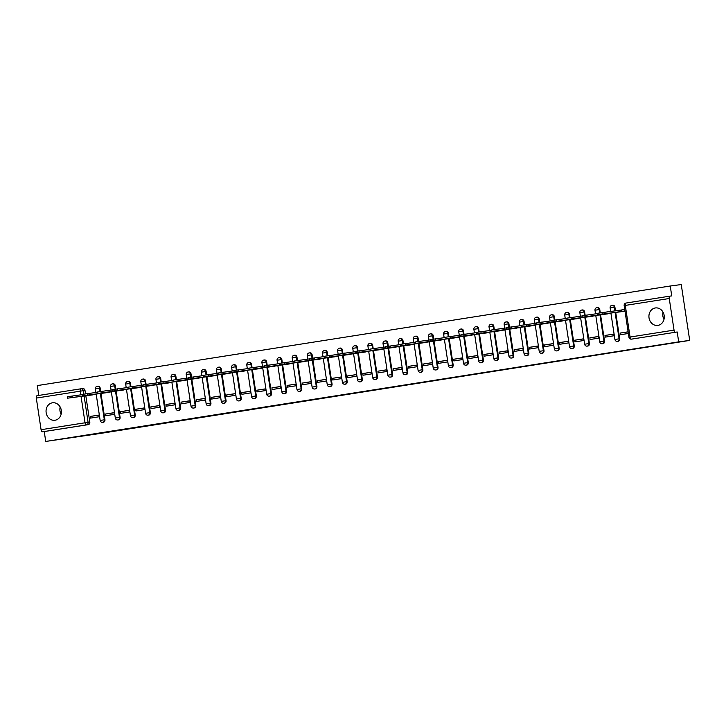 <?xml version="1.0" encoding="UTF-8"?>
<svg xmlns="http://www.w3.org/2000/svg" width="726" height="726" viewBox="0 0 726 726"><rect width="100%" height="100%" fill="white"/><g stroke="black" fill="none" stroke-linecap="round" stroke-linejoin="round"><path stroke-width="1.09" d="M394.463 386.994L406.188 385.161L394.463 386.994M55.049 420.236A8.812 7.659 -97.5 0 0 61.32 410.426A8.812 7.659 -97.5 0 0 52.581 402.794A8.812 7.659 -97.5 0 0 52.417 402.812A8.812 7.659 -97.5 0 0 46.146 412.622A8.812 7.659 -97.5 0 0 54.895 420.263A8.812 7.659 -97.5 0 0 55.049 420.236M657.919 325.393A8.812 7.659 -97.5 0 0 664.181 315.583A8.812 7.659 -97.5 0 0 655.442 307.942A8.812 7.659 -97.5 0 0 655.279 307.969A8.812 7.659 -97.5 0 0 649.017 317.779A8.812 7.659 -97.5 0 0 657.756 325.42A8.812 7.659 -97.5 0 0 657.919 325.393M100.678 391.477L100.17 388.111A2.26 1.96 -97.5 0 0 97.883 386.178M115.815 389.091L115.307 385.724A2.26 1.96 -97.5 0 0 113.029 383.8M130.952 386.713L130.444 383.346A2.26 1.96 -97.5 0 0 128.166 381.413M146.089 384.326L145.581 380.959A2.26 1.96 -97.5 0 0 143.303 379.036M161.236 381.949L160.727 378.582A2.26 1.96 -97.5 0 0 158.45 376.649M176.373 379.562L175.864 376.195A2.26 1.96 -97.5 0 0 173.587 374.271L173.015 374.344A2.26 1.96 82.5 0 1 175.256 376.277L175.765 379.662M191.51 377.184L191.002 373.817A2.26 1.96 -97.5 0 0 188.724 371.884M206.656 374.807L206.139 371.44A2.26 1.96 -97.5 0 0 203.861 369.507M221.793 372.42L221.285 369.053A2.26 1.96 -97.5 0 0 219.007 367.129L218.435 367.202A2.26 1.96 82.5 0 1 220.677 369.135L221.185 372.511M236.93 370.042L236.422 366.675A2.26 1.96 -97.5 0 0 234.144 364.742M252.067 367.655L251.559 364.289A2.26 1.96 -97.5 0 0 249.281 362.365M267.213 365.278L266.705 361.911A2.26 1.96 -97.5 0 0 264.418 359.978M282.35 362.891L281.842 359.524A2.26 1.96 -97.5 0 0 279.564 357.6M297.488 360.513L296.979 357.147A2.26 1.96 -97.5 0 0 294.702 355.214M312.634 358.127L312.116 354.76A2.26 1.96 -97.5 0 0 309.839 352.836M327.771 355.749L327.263 352.382A2.26 1.96 -97.5 0 0 324.985 350.449M342.908 353.362L342.4 349.996A2.26 1.96 -97.5 0 0 340.122 348.072M358.045 350.985L357.537 347.618A2.26 1.96 -97.5 0 0 355.259 345.685M373.191 348.598L372.683 345.231A2.26 1.96 -97.5 0 0 370.396 343.307M388.328 346.22L387.82 342.853A2.26 1.96 -97.5 0 0 385.542 340.921M403.465 343.843L402.957 340.476A2.26 1.96 -97.5 0 0 400.679 338.543M418.603 341.456L418.094 338.089A2.26 1.96 -97.5 0 0 415.816 336.156M433.749 339.078L433.24 335.711A2.26 1.96 -97.5 0 0 430.963 333.779M448.886 336.692L448.378 333.325A2.26 1.96 -97.5 0 0 446.1 331.401M464.023 334.314L463.515 330.947A2.26 1.96 -97.5 0 0 461.237 329.014M479.169 331.927L478.652 328.56A2.26 1.96 -97.5 0 0 476.374 326.636M494.306 329.55L493.798 326.183A2.26 1.96 -97.5 0 0 491.52 324.25M509.443 327.163L508.935 323.796A2.26 1.96 -97.5 0 0 506.657 321.872M524.58 324.785L524.072 321.418A2.26 1.96 -97.5 0 0 521.794 319.485M539.727 322.398L539.218 319.032A2.26 1.96 -97.5 0 0 536.931 317.108M554.864 320.021L554.355 316.654A2.26 1.96 -97.5 0 0 552.078 314.721M570.001 317.634L569.493 314.267A2.26 1.96 -97.5 0 0 567.215 312.343M585.147 315.256L584.63 311.89A2.26 1.96 -97.5 0 0 582.352 309.957M600.284 312.879L599.776 309.503A2.26 1.96 -97.5 0 0 597.498 307.579M615.476 310.846L614.913 307.125A2.26 1.96 -97.5 0 0 612.635 305.192L612.063 305.274A2.26 1.96 82.5 0 1 614.305 307.207L614.868 310.928M347.654 394.282L363.272 391.913L347.654 394.282M669.254 298.504L674.037 330.121L630.068 337.036L625.286 305.419L624.16 305.61A2.26 2.26 0 0 1 626.048 303.041A2.26 1.116 -98.9 0 1 626.057 303.041L670.007 296.126A2.26 1.116 81.1 0 0 669.254 298.504L625.286 305.419A2.26 1.116 -98.9 0 1 626.048 303.041L669.998 296.126A2.26 1.116 81.1 0 0 670.007 296.126L671.741 295.899L670.243 286.008L681.251 284.556L689.7 340.412L98.01 433.803L45.738 441.444L678.692 341.864L677.195 331.982L631.511 339.124A2.26 1.96 82.5 0 1 631.475 339.133L633.19 338.906A2.26 1.96 82.5 0 1 633.145 338.906M689.7 340.412L678.692 341.864M379.607 389.336L392.902 387.248L379.589 389.172M377.529 389.671L354.878 392.975L377.529 389.644M81.112 388.782L82.746 388.564A2.26 1.96 82.5 0 1 85.024 390.488L85.532 393.855M85.831 395.824L89.806 422.105L88.091 422.332A2.26 1.96 82.5 0 1 86.485 424.873L42.525 431.788A2.26 1.116 -98.9 0 1 41.083 429.701L36.3 398.084A2.26 1.116 -98.9 0 1 37.053 395.706A2.26 1.116 -98.9 0 1 37.071 395.706L81.003 388.791M670.243 286.008L37.289 385.588L38.777 395.434M45.738 441.444L44.241 431.562L42.525 431.788M674.037 330.121A2.26 1.116 81.1 0 0 675.479 332.209M616.982 312.289L624.995 311.145M628.126 331.809L620.131 333.071L628.135 331.9M620.131 333.071L620.385 334.74L628.38 333.488M604.985 335.448L605.239 337.127L613.978 335.748L613.724 334.078L604.985 335.448L613.733 334.16M601.845 314.667L610.548 313.087M589.848 337.835L590.102 339.505L598.832 338.135L598.587 336.456L589.848 337.835L598.596 336.546M586.708 317.053L595.411 315.474M574.711 340.213L574.965 341.892L583.695 340.512L583.441 338.842L574.711 340.213L583.459 338.924M571.562 319.431L580.265 317.852M559.564 342.59L559.819 344.269L568.558 342.899L568.304 341.22L559.564 342.59L568.313 341.311M556.425 321.818L565.127 320.23M544.427 344.977L544.682 346.656L553.421 345.277L553.167 343.598L544.427 344.977L553.176 343.688M541.287 324.195L549.99 322.616M529.29 347.355L529.544 349.034L538.275 347.663L538.02 345.984L529.29 347.355L538.039 346.075M526.15 326.582L534.853 324.994M514.153 349.741L514.407 351.411L523.137 350.041L522.883 348.362L514.153 349.741L522.902 348.453M511.004 328.96L519.707 327.381M499.007 352.119L499.261 353.798L508 352.428L507.746 350.749L499.007 352.119L507.755 350.839M495.867 331.346L504.57 329.758M483.87 354.506L484.124 356.176L492.863 354.805L492.609 353.126L483.87 354.506L492.618 353.217M480.73 333.724L489.433 332.145M468.733 356.883L468.987 358.562L477.717 357.183L477.463 355.513L468.733 356.883L477.481 355.595M465.593 336.111L474.296 334.523M453.596 359.27L453.841 360.94L462.58 359.57L462.326 357.891L453.596 359.27L462.335 357.982M450.447 338.488L459.15 336.909M438.45 361.648L438.704 363.327L447.443 361.947L447.189 360.277L438.45 361.648L447.198 360.359M435.31 340.866L444.013 339.287M423.312 364.035L423.567 365.704L432.297 364.334L432.043 362.655L423.312 364.035L432.061 362.746M420.173 343.253L428.875 341.674M408.175 366.412L408.429 368.091L417.16 366.712L416.905 365.042L408.175 366.412L416.924 365.124M405.026 345.63L413.729 344.051M393.029 368.799L393.283 370.469L402.022 369.098L401.768 367.42L393.029 368.799L401.777 367.51M389.889 348.017L398.592 346.438M377.892 371.177L378.146 372.855L386.885 371.476L386.631 369.806L377.892 371.177L386.64 369.888M374.752 350.395L383.455 348.816M362.755 373.554L363.009 375.233L371.739 373.863L371.485 372.184L362.755 373.554L371.503 372.275M359.615 352.782L368.318 351.193M347.618 375.941L347.872 377.62L356.602 376.24L356.348 374.571L347.618 375.941L356.366 374.652M344.469 355.159L353.172 353.58M332.472 378.319L332.726 379.997L341.465 378.627L341.211 376.948L332.472 378.319L341.22 377.039M329.332 357.546L338.035 355.958M317.335 380.705L317.589 382.375L326.319 381.005L326.074 379.326L317.335 380.705L326.083 379.417M314.195 359.924L322.898 358.345M302.197 383.083L302.452 384.762L311.182 383.392L310.928 381.713L302.197 383.083L310.946 381.803M299.058 362.31L307.76 360.722M287.06 385.47L287.305 387.139L296.045 385.769L295.791 384.09L287.06 385.47L295.8 384.181M283.911 364.688L292.614 363.109M271.914 387.847L272.168 389.526L280.908 388.147L280.653 386.477L271.914 387.847L280.663 386.559M268.774 367.075L277.477 365.487M256.777 390.234L257.031 391.904L265.761 390.534L265.507 388.855L256.777 390.234L265.525 388.945M253.637 369.452L262.34 367.873M241.64 392.612L241.894 394.291L250.624 392.911L250.37 391.241L241.64 392.612L250.388 391.323M238.491 371.83L247.194 370.251M226.494 394.998L226.748 396.668L235.487 395.298L235.233 393.619L226.494 394.998L235.242 393.71M223.354 374.217L232.057 372.638M211.357 397.376L211.611 399.055L220.35 397.676L220.096 396.006L211.357 397.376L220.105 396.087M208.217 376.594L216.92 375.015M196.22 399.763L196.474 401.433L205.204 400.062L204.95 398.383L196.22 399.763L204.968 398.474M193.08 378.981L201.783 377.402M181.083 402.14L181.337 403.819L190.067 402.44L189.813 400.77L181.083 402.14L189.831 400.852M177.934 381.359L186.636 379.78M165.936 404.518L166.19 406.197L174.93 404.827L174.676 403.148L165.936 404.518L174.685 403.239M162.796 383.745L171.499 382.166M150.799 406.905L151.053 408.584L159.784 407.204L159.529 405.535L150.799 406.905L159.548 405.616M147.659 386.123L156.362 384.544M135.662 409.282L135.916 410.961L144.646 409.591L144.392 407.912L135.662 409.282L144.41 408.003M132.513 388.51L141.216 386.922M120.516 411.669L120.77 413.348L129.509 411.969L129.255 410.29L120.516 411.669L129.264 410.381M117.376 390.887L126.079 389.308M105.379 414.047L105.633 415.726L114.372 414.355L114.118 412.677L105.379 414.047L114.127 412.767M102.239 393.274L110.942 391.686M90.242 416.434L90.496 418.103L99.226 416.733L98.972 415.054L90.242 416.434L98.99 415.145M87.102 395.652L95.805 394.073M100.968 393.438L104.943 419.719L104.335 419.8A2.26 1.96 82.5 0 1 102.693 422.35L103.301 422.269A2.26 1.96 -97.5 0 0 104.943 419.719M116.115 391.06L120.089 417.341L119.481 417.423A2.26 1.96 82.5 0 1 117.83 419.964L118.438 419.882A2.26 1.96 -97.5 0 0 120.089 417.341M131.252 388.673L135.227 414.954L134.619 415.036A2.26 1.96 82.5 0 1 132.976 417.586L133.584 417.504A2.26 1.96 -97.5 0 0 135.227 414.954M146.389 386.296L150.364 412.577L149.756 412.658A2.26 1.96 82.5 0 1 148.113 415.199L148.721 415.118A2.26 1.96 -97.5 0 0 150.364 412.577M161.526 383.909L165.51 410.199L164.893 410.272A2.26 1.96 82.5 0 1 163.25 412.822L163.858 412.74A2.26 1.96 -97.5 0 0 165.51 410.199M176.672 381.531L180.647 407.812L180.039 407.894A2.26 1.96 82.5 0 1 178.396 410.435L179.004 410.362A2.26 1.96 -97.5 0 0 180.647 407.812M191.809 379.144L195.784 405.435L195.176 405.507A2.26 1.96 82.5 0 1 193.533 408.057L194.141 407.976A2.26 1.96 -97.5 0 0 195.784 405.435M206.946 376.767L210.921 403.048L210.313 403.13A2.26 1.96 82.5 0 1 208.671 405.68L209.279 405.598A2.26 1.96 -97.5 0 0 210.921 403.048M222.092 374.38L226.067 400.67L225.459 400.752A2.26 1.96 82.5 0 1 223.808 403.293L224.416 403.211A2.26 1.96 -97.5 0 0 226.067 400.67M237.23 372.002L241.204 398.284L240.596 398.365A2.26 1.96 82.5 0 1 238.954 400.915L239.562 400.834A2.26 1.96 -97.5 0 0 241.204 398.284M252.367 369.616L256.342 395.906L255.733 395.988A2.26 1.96 82.5 0 1 254.091 398.529L254.699 398.447A2.26 1.96 -97.5 0 0 256.342 395.906M267.504 367.238L271.479 393.519L270.871 393.601A2.26 1.96 82.5 0 1 269.228 396.151L269.836 396.069A2.26 1.96 -97.5 0 0 271.479 393.519M282.65 364.851L286.625 391.142L286.017 391.223A2.26 1.96 82.5 0 1 284.365 393.764L284.982 393.683A2.26 1.96 -97.5 0 0 286.625 391.142M297.787 362.474L301.762 388.755L301.154 388.837A2.26 1.96 82.5 0 1 299.511 391.387L300.119 391.305A2.26 1.96 -97.5 0 0 301.762 388.755M312.924 360.096L316.899 386.377L316.291 386.459A2.26 1.96 82.5 0 1 314.648 389L315.256 388.918A2.26 1.96 -97.5 0 0 316.899 386.377M328.07 357.709L332.045 383.99L331.428 384.072A2.26 1.96 82.5 0 1 329.785 386.622L330.394 386.541A2.26 1.96 -97.5 0 0 332.045 383.99M343.207 355.332L347.182 381.613L346.574 381.695A2.26 1.96 82.5 0 1 344.932 384.235L345.54 384.154A2.26 1.96 -97.5 0 0 347.182 381.613M358.345 352.945L362.319 379.235L361.711 379.308A2.26 1.96 82.5 0 1 360.069 381.858L360.677 381.776A2.26 1.96 -97.5 0 0 362.319 379.235M373.482 350.567L377.456 376.848L376.848 376.93A2.26 1.96 82.5 0 1 375.206 379.471L375.814 379.399A2.26 1.96 -97.5 0 0 377.456 376.848M388.628 348.181L392.603 374.471L391.995 374.543A2.26 1.96 82.5 0 1 390.343 377.093L390.951 377.012A2.26 1.96 -97.5 0 0 392.603 374.471M403.765 345.803L407.74 372.084L407.132 372.166A2.26 1.96 82.5 0 1 405.489 374.707L406.097 374.634A2.26 1.96 -97.5 0 0 407.74 372.084M418.902 343.416L422.877 369.706L422.269 369.788A2.26 1.96 82.5 0 1 420.626 372.329L421.234 372.247A2.26 1.96 -97.5 0 0 422.877 369.706M434.039 341.038L438.014 367.32L437.406 367.401A2.26 1.96 82.5 0 1 435.763 369.951L436.371 369.87A2.26 1.96 -97.5 0 0 438.014 367.32M449.185 338.652L453.16 364.942L452.552 365.024A2.26 1.96 82.5 0 1 450.9 367.565L451.518 367.483A2.26 1.96 -97.5 0 0 453.16 364.942M464.322 336.274L468.297 362.555L467.689 362.637A2.26 1.96 82.5 0 1 466.047 365.187L466.655 365.105A2.26 1.96 -97.5 0 0 468.297 362.555M479.459 333.887L483.434 360.178L482.826 360.259A2.26 1.96 82.5 0 1 481.184 362.8L481.792 362.719A2.26 1.96 -97.5 0 0 483.434 360.178M494.606 331.51L498.58 357.791L497.972 357.873A2.26 1.96 82.5 0 1 496.321 360.423L496.929 360.341A2.26 1.96 -97.5 0 0 498.58 357.791M509.743 329.132L513.718 355.413L513.11 355.495A2.26 1.96 82.5 0 1 511.467 358.036L512.075 357.954A2.26 1.96 -97.5 0 0 513.718 355.413M524.88 326.745L528.855 353.027L528.247 353.108A2.26 1.96 82.5 0 1 526.604 355.658L527.212 355.577A2.26 1.96 -97.5 0 0 528.855 353.027M540.017 324.368L543.992 350.649L543.384 350.731A2.26 1.96 82.5 0 1 541.741 353.272L542.349 353.19A2.26 1.96 -97.5 0 0 543.992 350.649M555.163 321.981L559.138 348.262L558.53 348.344A2.26 1.96 82.5 0 1 556.878 350.894L557.486 350.812A2.26 1.96 -97.5 0 0 559.138 348.262M570.3 319.603L574.275 345.885L573.667 345.966A2.26 1.96 82.5 0 1 572.024 348.507L572.632 348.435A2.26 1.96 -97.5 0 0 574.275 345.885M585.437 317.217L589.412 343.507L588.804 343.579A2.26 1.96 82.5 0 1 587.162 346.13L587.77 346.048A2.26 1.96 -97.5 0 0 589.412 343.507M600.574 314.839L604.558 341.12L603.941 341.202A2.26 1.96 82.5 0 1 602.299 343.743L602.907 343.67A2.26 1.96 -97.5 0 0 604.558 341.12M615.721 312.452L619.695 338.743L619.087 338.824A2.26 1.96 82.5 0 1 617.445 341.365L618.053 341.284A2.26 1.96 -97.5 0 0 619.695 338.743M664 319.376A8.812 7.659 82.5 0 1 663.038 312.153M61.129 414.219A8.812 7.659 82.5 0 1 60.167 406.996M624.741 309.467L618.77 310.41M44.241 431.562L88.2 424.646A2.26 1.96 -97.5 0 0 89.806 422.105M677.195 331.982L631.511 339.124A2.26 1.116 81.1 0 1 630.068 337.036L628.943 337.227A2.26 2.26 0 0 0 631.475 339.133M390.534 387.611L378.046 389.363L390.534 387.611M369.815 390.833L375.297 389.989L369.815 390.833M624.977 311.018L597.425 314.821L621.892 311.626M622.89 311.472L621.892 311.608M597.425 314.821L597.208 313.369L602.008 312.625L624.287 309.621L624.505 311.073M624.759 309.566L624.287 309.621M621.093 310.102L621.32 311.554M610.584 313.296L582.288 317.198L607.753 313.859M582.288 317.198L582.061 315.746L597.244 313.632M595.438 315.683L567.142 319.585L591.617 316.391M592.607 316.237L591.608 316.373M567.142 319.585L566.924 318.133L582.107 316.019M580.301 318.061L552.005 321.963L577.469 318.623M552.005 321.963L551.787 320.511L566.961 318.396M565.164 320.447L536.868 324.35L561.334 321.155M562.332 321.001L561.334 321.137M536.868 324.35L536.641 322.898L551.824 320.783M550.018 322.825L521.722 326.727L547.195 323.388M521.722 326.727L521.504 325.275L536.686 323.161M534.88 325.203L506.585 329.114L531.06 325.92M532.049 325.765L531.051 325.901M506.585 329.114L506.367 327.662L521.549 325.547M519.743 327.589L491.448 331.492L516.912 328.143M491.448 331.492L491.23 330.04L506.403 327.925M504.606 329.967L476.31 333.878L500.777 330.684M501.775 330.53L500.777 330.666M476.31 333.878L476.084 332.417L491.266 330.312M489.46 332.354L461.164 336.256L486.629 332.907M461.164 336.256L460.946 334.804L476.129 332.69M474.323 334.731L446.027 338.634L470.502 335.448M471.492 335.294L470.493 335.421M446.027 338.634L445.809 337.182L460.992 335.067M459.186 337.118L430.89 341.02L456.355 337.672M430.89 341.02L430.672 339.568L445.846 337.454M444.04 339.496L415.744 343.398L440.219 340.213M441.217 340.058L440.219 340.185M415.744 343.398L415.526 341.946L430.709 339.832M428.903 341.882L400.607 345.785L426.071 342.436M400.607 345.785L400.389 344.333L415.571 342.218M413.766 344.26L385.47 348.162L409.945 344.977M410.934 344.823L409.936 344.95M385.47 348.162L385.252 346.71L400.425 344.596M398.628 346.647L370.333 350.549L395.797 347.2M370.333 350.549L370.106 349.097L385.288 346.983M383.482 349.024L355.186 352.927L379.662 349.741M380.66 349.587L379.662 349.714M355.186 352.927L354.969 351.475L370.151 349.36M368.345 351.411L340.049 355.313L364.525 352.119M365.514 351.965L364.516 352.101M340.049 355.313L339.832 353.861L355.014 351.747M353.208 353.789L324.912 357.691L349.378 354.506M350.377 354.352L349.378 354.479M324.912 357.691L324.694 356.239L339.868 354.125M338.071 356.176L309.775 360.078L335.24 356.729M309.775 360.078L309.548 358.626L324.731 356.511M322.925 358.553L294.629 362.455L319.104 359.27M320.093 359.116L319.104 359.243M294.629 362.455L294.411 361.003L309.594 358.889M307.788 360.931L279.492 364.842L304.956 361.494M279.492 364.842L279.274 363.39L294.457 361.276M292.651 363.318L264.355 367.22L288.821 364.035M289.819 363.871L288.821 364.007M264.355 367.22L264.137 365.768L279.31 363.653M277.504 365.695L249.209 369.598L274.682 366.258M249.209 369.598L248.991 368.146L264.173 366.031M262.367 368.082L234.071 371.984L258.547 368.799M259.536 368.636L258.538 368.772M234.071 371.984L233.854 370.532L249.036 368.418M247.23 370.46L218.934 374.362L244.399 371.022M218.934 374.362L218.717 372.91L233.89 370.795M232.093 372.846L203.797 376.749L228.263 373.563M229.262 373.4L228.263 373.536M203.797 376.749L203.57 375.297L218.753 373.182M216.947 375.224L188.651 379.126L214.116 375.787M188.651 379.126L188.433 377.674L203.616 375.56M201.81 377.611L173.514 381.513L197.989 378.319M198.978 378.164L197.98 378.3M173.514 381.513L173.296 380.061L188.479 377.947M186.673 379.988L158.377 383.891L183.841 380.551M158.377 383.891L158.159 382.439L173.332 380.324M171.536 382.375L143.231 386.277L167.706 383.083M168.704 382.929L167.706 383.065M143.231 386.277L143.013 384.825L158.195 382.711M156.389 384.753L128.094 388.655L153.558 385.315M128.094 388.655L127.876 387.203L143.058 385.089M141.252 387.139L112.957 391.042L137.432 387.847M138.421 387.693L137.423 387.829M112.957 391.042L112.739 389.59L127.912 387.475M126.115 389.517L97.819 393.419L123.284 390.08M97.819 393.419L97.593 391.967L112.775 389.853M110.969 391.895L82.673 395.806L107.149 392.612M108.147 392.457L107.149 392.594M82.673 395.806L82.455 394.354L97.638 392.24M95.832 394.282L67.536 398.184L93.001 394.835M67.536 398.184L67.318 396.732L82.501 394.617M97.275 386.259A2.26 1.96 82.5 0 1 99.553 388.192L100.07 391.568M100.17 388.111L95.378 388.837L95.932 392.457M113.065 383.791L112.457 383.873A2.26 1.96 82.5 0 1 114.699 385.805L115.207 389.181M115.307 385.724L110.524 386.45L111.069 390.08M127.558 381.495A2.26 1.96 82.5 0 1 129.836 383.428L130.344 386.804M130.444 383.346L125.662 384.072L126.206 387.702M142.695 379.117A2.26 1.96 82.5 0 1 144.973 381.041L145.49 384.417M145.581 380.959L140.799 381.685L141.352 385.315M157.832 376.73A2.26 1.96 82.5 0 1 160.119 378.663L160.627 382.039M160.727 378.582L155.936 379.308L156.489 382.938M172.979 374.353A2.26 1.96 82.5 0 1 173.015 374.344A2.26 2.26 0 0 0 171.082 376.921L175.864 376.195M188.116 371.966A2.26 1.96 82.5 0 1 190.394 373.899L190.902 377.275M191.002 373.817L186.219 374.543L186.773 378.173M203.253 369.588A2.26 1.96 82.5 0 1 205.531 371.512L206.048 374.897M206.139 371.44L201.356 372.157L201.91 375.787M218.399 367.202A2.26 1.96 82.5 0 1 218.435 367.202A2.26 2.26 0 0 0 216.502 369.779L221.285 369.053M233.536 364.824A2.26 1.96 82.5 0 1 235.814 366.748L236.322 370.133M236.422 366.675L231.639 367.392L232.184 371.022M248.673 362.437A2.26 1.96 82.5 0 1 250.951 364.37L251.468 367.746M251.559 364.289L246.776 365.015L247.33 368.645M263.81 360.06A2.26 1.96 82.5 0 1 266.097 361.993L266.605 365.369M266.705 361.911L261.914 362.628L262.467 366.258M278.956 357.682A2.26 1.96 82.5 0 1 281.234 359.606L281.742 362.982M281.842 359.524L277.06 360.25L277.604 363.88M294.094 355.295A2.26 1.96 82.5 0 1 296.371 357.228L296.88 360.604M296.979 357.147L292.197 357.873L292.741 361.494M309.231 352.918A2.26 1.96 82.5 0 1 311.508 354.842L312.026 358.217M312.116 354.76L307.334 355.486L307.888 359.116M324.377 350.531A2.26 1.96 82.5 0 1 326.655 352.464L327.163 355.84M327.263 352.382L322.48 353.108L323.025 356.738M339.514 348.153A2.26 1.96 82.5 0 1 341.792 350.077L342.3 353.453M342.4 349.996L337.617 350.722L338.162 354.352M354.651 345.767A2.26 1.96 82.5 0 1 356.929 347.7L357.437 351.075M357.537 347.618L352.754 348.344L353.308 351.974M369.788 343.389A2.26 1.96 82.5 0 1 372.066 345.313L372.583 348.698M372.683 345.231L367.891 345.957L368.445 349.587M384.934 341.002A2.26 1.96 82.5 0 1 387.212 342.935L387.72 346.311M387.82 342.853L383.038 343.579L383.582 347.209M400.071 338.625A2.26 1.96 82.5 0 1 402.349 340.548L402.857 343.933M402.957 340.476L398.175 341.193L398.719 344.823M415.208 336.238A2.26 1.96 82.5 0 1 417.486 338.171L418.004 341.547M418.094 338.089L413.312 338.815L413.865 342.445M430.346 333.86A2.26 1.96 82.5 0 1 432.632 335.784L433.141 339.169M433.24 335.711L428.449 336.428L429.002 340.058M445.492 331.473A2.26 1.96 82.5 0 1 447.77 333.406L448.278 336.782M448.378 333.325L443.595 334.051L444.14 337.681M460.629 329.096A2.26 1.96 82.5 0 1 462.907 331.029L463.415 334.405M463.515 330.947L458.732 331.664L459.286 335.294M475.766 326.718A2.26 1.96 82.5 0 1 478.044 328.642L478.561 332.018M478.652 328.56L473.869 329.286L474.423 332.916M490.912 324.331A2.26 1.96 82.5 0 1 493.19 326.264L493.698 329.64M493.798 326.183L489.015 326.9L489.56 330.53M506.694 321.863L506.086 321.945A2.26 1.96 82.5 0 1 508.327 323.878L508.835 327.254M508.935 323.796L504.153 324.522L504.697 328.152M521.186 319.567A2.26 1.96 82.5 0 1 523.464 321.5L523.981 324.876M524.072 321.418L519.29 322.144L519.843 325.765M536.323 317.189A2.26 1.96 82.5 0 1 538.601 319.113L539.119 322.489M539.218 319.032L534.427 319.758L534.98 323.388M552.114 314.721L551.506 314.803A2.26 1.96 82.5 0 1 553.747 316.736L554.256 320.112M554.355 316.654L549.573 317.38L550.117 321.01M566.607 312.425A2.26 1.96 82.5 0 1 568.885 314.349L569.393 317.725M569.493 314.267L564.71 314.993L565.255 318.623M581.744 310.038A2.26 1.96 82.5 0 1 584.022 311.971L584.539 315.347M584.63 311.89L579.847 312.616L580.401 316.246M596.881 307.661A2.26 1.96 82.5 0 1 599.168 309.585L599.676 312.97M599.776 309.503L594.993 310.229L595.538 313.859M612.027 305.274A2.26 1.96 82.5 0 1 612.063 305.274A2.26 2.26 0 0 0 610.13 307.851L614.913 307.125M85.024 390.488L83.308 390.715L83.826 394.118M84.107 395.997L88.091 422.332L85.042 422.786L81.058 396.405M80.822 394.844L80.259 391.169L36.3 398.084M41.083 429.701L85.042 422.786A2.26 1.116 81.1 0 0 86.485 424.873L88.2 424.646M100.351 393.465L104.335 419.8L100.161 420.445A2.26 2.26 0 0 0 102.693 422.35M115.498 391.087L119.481 417.423L115.307 418.067A2.26 2.26 0 0 0 117.83 419.964M130.635 388.7L134.619 415.036L130.444 415.68A2.26 2.26 0 0 0 132.976 417.586M145.772 386.323L149.756 412.658L145.581 413.303A2.26 2.26 0 0 0 148.113 415.199M160.918 383.945L164.893 410.272L160.718 410.916A2.26 2.26 0 0 0 163.25 412.822M176.055 381.558L180.039 407.894L175.864 408.538A2.26 2.26 0 0 0 178.396 410.435M191.192 379.181L195.176 405.507L191.002 406.152A2.26 2.26 0 0 0 193.533 408.057M206.329 376.794L210.313 403.13L206.139 403.774A2.26 2.26 0 0 0 208.671 405.68M221.475 374.416L225.459 400.752L221.276 401.387A2.26 2.26 0 0 0 223.808 403.293M236.612 372.03L240.596 398.365L236.422 399.01A2.26 2.26 0 0 0 238.954 400.915M251.75 369.652L255.733 395.988L251.559 396.632A2.26 2.26 0 0 0 254.091 398.529M266.887 367.265L270.871 393.601L266.696 394.245A2.26 2.26 0 0 0 269.228 396.151M282.033 364.888L286.017 391.223L281.842 391.868A2.26 2.26 0 0 0 284.365 393.764M297.17 362.501L301.154 388.837L296.979 389.481A2.26 2.26 0 0 0 299.511 391.387M312.307 360.123L316.291 386.459L312.116 387.103A2.26 2.26 0 0 0 314.648 389M327.453 357.736L331.428 384.072L327.254 384.716A2.26 2.26 0 0 0 329.785 386.622M342.59 355.359L346.574 381.695L342.4 382.339A2.26 2.26 0 0 0 344.932 384.235M357.727 352.981L361.711 379.308L357.537 379.952A2.26 2.26 0 0 0 360.069 381.858M372.865 350.594L376.848 376.93L372.674 377.574A2.26 2.26 0 0 0 375.206 379.471M388.011 348.217L391.995 374.543L387.811 375.188A2.26 2.26 0 0 0 390.343 377.093M403.148 345.83L407.132 372.166L402.957 372.81A2.26 2.26 0 0 0 405.489 374.707M418.285 343.452L422.269 369.788L418.094 370.423A2.26 2.26 0 0 0 420.626 372.329M433.431 341.066L437.406 367.401L433.231 368.046A2.26 2.26 0 0 0 435.763 369.951M448.568 338.688L452.552 365.024L448.378 365.659A2.26 2.26 0 0 0 450.9 367.565M463.705 336.301L467.689 362.637L463.515 363.281A2.26 2.26 0 0 0 466.047 365.187M478.842 333.924L482.826 360.259L478.652 360.904A2.26 2.26 0 0 0 481.184 362.8M493.989 331.537L497.972 357.873L493.789 358.517A2.26 2.26 0 0 0 496.321 360.423M509.126 329.159L513.11 355.495L508.935 356.139A2.26 2.26 0 0 0 511.467 358.036M524.263 326.773L528.247 353.108L524.072 353.753A2.26 2.26 0 0 0 526.604 355.658M539.4 324.395L543.384 350.731L539.209 351.375A2.26 2.26 0 0 0 541.741 353.272M554.546 322.008L558.53 348.344L554.355 348.988A2.26 2.26 0 0 0 556.878 350.894M569.683 319.631L573.667 345.966L569.493 346.611A2.26 2.26 0 0 0 572.024 348.507M584.82 317.253L588.804 343.579L584.63 344.224A2.26 2.26 0 0 0 587.162 346.13M599.966 314.866L603.941 341.202L599.767 341.846A2.26 2.26 0 0 0 602.299 343.743M615.103 312.489L619.087 338.824L614.913 339.459A2.26 2.26 0 0 0 617.445 341.365M82.791 388.555L81.076 388.782A2.26 2.26 0 0 0 81.022 388.791A2.26 1.96 82.5 0 1 83.308 390.715L80.259 391.169A2.26 1.116 -98.9 0 1 81.022 388.791A2.26 1.116 -98.9 0 1 81.031 388.791L37.053 395.706M621.238 310.075L621.465 311.527M602.008 312.625L602.226 314.077M586.862 315.011L587.089 316.463M571.725 317.389L571.943 318.841M556.588 319.776L556.806 321.228M541.451 322.153L541.669 323.605M526.305 324.54L526.532 325.992M511.168 326.918L511.385 328.37M496.03 329.305L496.248 330.757M480.884 331.682L481.111 333.134M465.747 334.06L465.965 335.512M450.61 336.447L450.828 337.899M435.473 338.824L435.691 340.276M420.327 341.211L420.554 342.663M405.19 343.589L405.407 345.041M390.053 345.975L390.27 347.427M374.915 348.353L375.133 349.805M359.769 350.74L359.987 352.192M344.632 353.117L344.85 354.569M329.495 355.504L329.713 356.956M314.349 357.882L314.576 359.334M299.212 360.268L299.43 361.72M284.075 362.646L284.293 364.098M268.938 365.024L269.155 366.476M253.791 367.41L254.018 368.862M238.654 369.788L238.872 371.24M223.517 372.175L223.735 373.627M208.38 374.552L208.598 376.004M193.234 376.939L193.452 378.391M178.097 379.317L178.315 380.769M162.96 381.704L163.178 383.156M147.814 384.081L148.04 385.533M132.676 386.468L132.894 387.92M117.539 388.846L117.757 390.298M102.402 391.232L102.62 392.684M87.256 393.61L87.474 395.062M72.119 395.988L72.337 397.449M97.928 386.178L97.32 386.25A2.26 2.26 0 0 0 95.378 388.837M128.212 381.413L127.594 381.495A2.26 2.26 0 0 0 125.662 384.072M143.349 379.026L142.741 379.108A2.26 2.26 0 0 0 140.799 381.685M158.486 376.649L157.878 376.73A2.26 2.26 0 0 0 155.936 379.308M188.769 371.884L188.161 371.966A2.26 2.26 0 0 0 186.219 374.543M203.906 369.498L203.298 369.579A2.26 2.26 0 0 0 201.356 372.157M234.18 364.733L233.572 364.815A2.26 2.26 0 0 0 231.639 367.392M249.327 362.356L248.719 362.437A2.26 2.26 0 0 0 246.776 365.015M264.464 359.969L263.856 360.051A2.26 2.26 0 0 0 261.914 362.628M279.601 357.591L278.993 357.673A2.26 2.26 0 0 0 277.06 360.25M294.747 355.214L294.13 355.286A2.26 2.26 0 0 0 292.197 357.873M309.884 352.827L309.276 352.909A2.26 2.26 0 0 0 307.334 355.486M325.021 350.449L324.413 350.531A2.26 2.26 0 0 0 322.48 353.108M340.158 348.063L339.55 348.144A2.26 2.26 0 0 0 337.617 350.722M355.304 345.685L354.696 345.767A2.26 2.26 0 0 0 352.754 348.344M370.441 343.298L369.833 343.38A2.26 2.26 0 0 0 367.891 345.957M385.579 340.921L384.971 341.002A2.26 2.26 0 0 0 383.038 343.579M400.725 338.534L400.108 338.615A2.26 2.26 0 0 0 398.175 341.193M415.862 336.156L415.254 336.238A2.26 2.26 0 0 0 413.312 338.815M430.999 333.769L430.391 333.851A2.26 2.26 0 0 0 428.449 336.428M446.136 331.392L445.528 331.473A2.26 2.26 0 0 0 443.595 334.051M461.282 329.005L460.674 329.087A2.26 2.26 0 0 0 458.732 331.664M476.419 326.627L475.811 326.709A2.26 2.26 0 0 0 473.869 329.286M491.556 324.25L490.948 324.322A2.26 2.26 0 0 0 489.015 326.9M521.84 319.485L521.232 319.558A2.26 2.26 0 0 0 519.29 322.144M536.977 317.099L536.369 317.18A2.26 2.26 0 0 0 534.427 319.758M567.26 312.334L566.643 312.416A2.26 2.26 0 0 0 564.71 314.993M582.397 309.957L581.789 310.038A2.26 2.26 0 0 0 579.847 312.616M597.534 307.57L596.926 307.652A2.26 2.26 0 0 0 594.993 310.229M614.913 339.459L610.911 313.042M610.675 311.481L610.13 307.851M599.767 341.846L595.774 315.42M584.63 344.224L580.637 317.806M569.493 346.611L565.49 320.184M554.355 348.988L550.353 322.571M551.506 314.803A2.26 2.26 0 0 0 549.573 317.38M539.209 351.375L535.216 324.949M524.072 353.753L520.079 327.335M508.935 356.139L504.933 329.713M506.086 321.945A2.26 2.26 0 0 0 504.153 324.522M493.789 358.517L489.796 332.091M478.652 360.904L474.659 334.477M463.515 363.281L459.522 336.855M448.378 365.659L444.376 339.242M433.231 368.046L429.238 341.619M418.094 370.423L414.101 344.006M402.957 372.81L398.955 346.384M387.811 375.188L383.818 348.77M372.674 377.574L368.681 351.148M357.537 379.952L353.544 353.535M342.4 382.339L338.398 355.912M327.254 384.716L323.261 358.299M312.116 387.103L308.123 360.677M296.979 389.481L292.977 363.054M281.842 391.868L277.84 365.441M266.696 394.245L262.703 367.819M251.559 396.632L247.566 370.206M236.422 399.01L232.42 372.583M221.276 401.387L217.283 374.97M217.047 373.409L216.502 369.779M206.139 403.774L202.146 377.348M191.002 406.152L187.009 379.734M175.864 408.538L171.862 382.112M171.626 380.551L171.082 376.921M160.718 410.916L156.725 384.499M145.581 413.303L141.588 386.876M130.444 415.68L126.442 389.263M115.307 418.067L111.305 391.641M112.457 383.873A2.26 2.26 0 0 0 110.524 386.45M100.161 420.445L96.168 394.027M624.16 305.61L628.943 337.227"/></g></svg>
